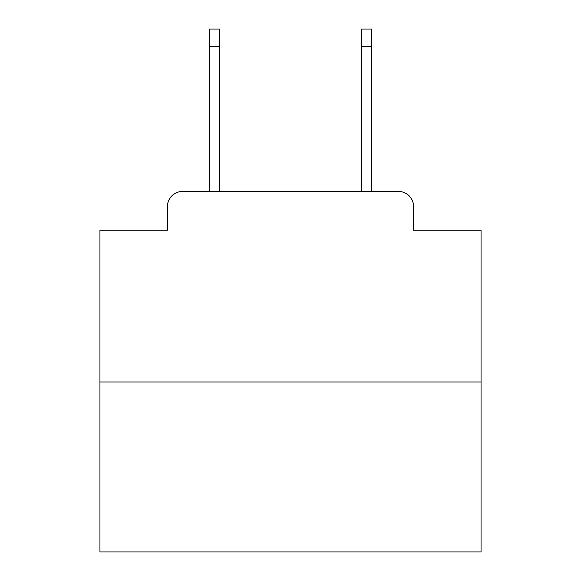 <?xml version="1.0" encoding="UTF-8"?>
<svg xmlns="http://www.w3.org/2000/svg" width="581" height="581" viewBox="0 0 581 581"><rect width="100%" height="100%" fill="white"/><g stroke="black" fill="none" stroke-linecap="round" stroke-linejoin="round"><path stroke-width="0.87" d="M167.401 206.654L167.401 230.279L167.401 206.654A15.244 15.244 0 0 1 182.645 191.41L209.32 191.41L209.32 29.05L219.233 29.05L219.233 191.41L231.042 191.41M481.061 381.971L99.939 381.971L99.939 551.95L481.061 551.95L481.061 230.279L413.599 230.279L413.599 206.654A15.244 15.244 0 0 0 398.355 191.41L182.645 191.41M99.939 381.971L99.939 230.279L167.401 230.279M349.958 191.41L361.767 191.41L361.767 29.05L371.68 29.05L371.68 191.41L398.355 191.41M413.599 230.279L413.599 206.654M209.32 46.582L219.233 46.582M371.68 46.582L361.767 46.582"/></g></svg>
